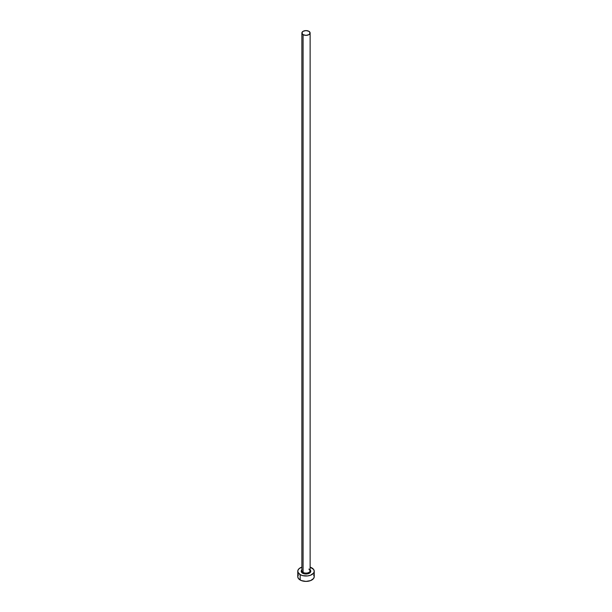 <?xml version="1.0" encoding="UTF-8"?>
<svg xmlns="http://www.w3.org/2000/svg" width="612" height="612" viewBox="0 0 612 612"><rect width="100%" height="100%" fill="white"/><g stroke="black" fill="none" stroke-linecap="round" stroke-linejoin="round"><path stroke-width="0.92" d="M301.915 570.399A4.123 2.379 0 0 0 303.085 572.404L302.619 573.214A4.781 2.762 180 0 1 301.877 569.864M301.877 32.979L301.877 570.721A4.123 2.379 0 0 0 303.085 572.404A4.123 2.379 0 0 0 307.576 572.916A4.123 2.379 0 0 0 310.123 570.721L310.123 32.979A4.123 2.379 180 0 1 307.576 35.175A4.123 2.379 180 0 1 303.085 34.662L303.085 572.404L303.085 34.662A4.123 2.379 180 0 1 301.877 32.979A4.123 2.379 180 0 1 304.424 30.784A4.123 2.379 180 0 1 308.915 31.296A4.123 2.379 180 0 1 310.123 32.979L308.915 31.296L306 30.6L303.085 31.296L301.877 32.979L303.085 34.662L306 35.358L308.915 34.662L310.123 32.979M298.388 574.821L297.761 576.642A8.239 4.758 0 0 0 300.171 580.008L300.171 574.622L302.848 575.655L307.607 575.923L310.575 575.219L313.612 573.077L314.239 571.256L313.612 569.435L310.123 567.14A8.239 4.758 180 0 1 311.829 567.898A8.239 4.758 180 0 1 314.239 571.256A8.239 4.758 180 0 1 309.152 575.655A8.239 4.758 180 0 1 300.171 574.622L300.171 580.008A8.239 4.758 0 0 0 309.152 581.04A8.239 4.758 0 0 0 314.239 576.642L313.612 574.821M300.171 574.622A8.239 4.758 180 0 1 297.761 571.256A8.239 4.758 180 0 1 301.877 567.14L299.146 568.617L297.914 570.33L297.914 572.189L300.171 574.622M309.97 569.726L310.781 571.256L309.97 572.794L306 574.018L302.03 572.794L301.219 571.256L302.03 569.726M297.761 571.256L297.761 576.642L298.388 578.462L301.425 580.597L306 581.4L310.575 580.597L313.612 578.462L314.239 576.642L314.239 571.256M310.123 569.864A4.781 2.762 180 0 1 308.922 573.444A4.781 2.762 180 0 1 302.619 573.214L303.085 572.404A4.123 2.379 0 0 0 307.316 572.977A4.123 2.379 0 0 0 310.085 571.042A4.123 2.379 0 0 0 308.915 569.038M310.123 570.721L309.052 569.344"/></g></svg>
